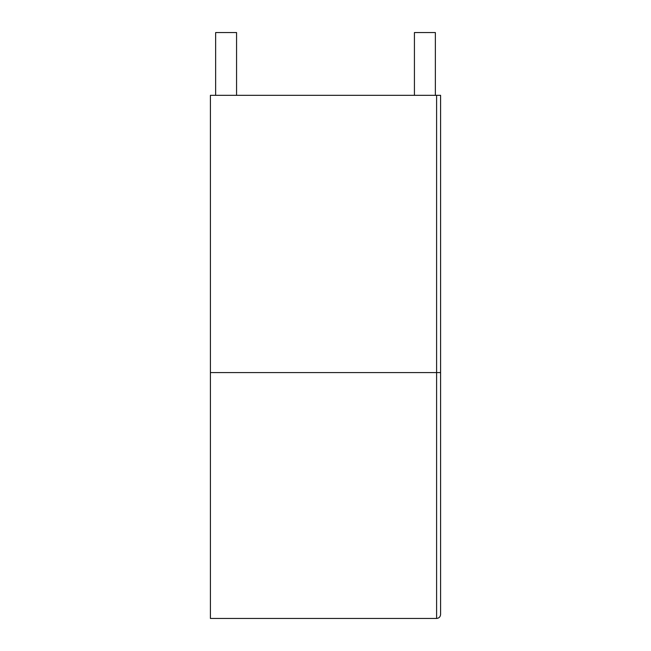 <?xml version="1.0" encoding="UTF-8"?>
<svg xmlns="http://www.w3.org/2000/svg" width="651" height="651" viewBox="0 0 651 651"><rect width="100%" height="100%" fill="white"/><g stroke="black" fill="none" stroke-linecap="round" stroke-linejoin="round"><path stroke-width="0.98" d="M215.644 95.323L215.644 32.55L236.565 32.55L236.565 95.323M414.427 95.323L414.427 32.55L435.356 32.55L435.356 95.323M440.589 95.323L440.589 614.463C440.328 616.904 438.994 618.238 436.601 618.45L436.601 95.323L440.589 95.323M440.589 559.437L440.589 539.923M440.589 594.453L440.589 584.476M436.601 95.323L210.411 95.323L210.411 618.45L436.601 618.45M440.589 328.511L440.589 300.681M440.589 384.017L440.589 329.219M440.589 430.905L440.589 395.605M440.589 461.054L440.589 431.377M440.589 479.551L440.589 461.811M440.589 514.599L440.589 480.031M440.589 536.294L440.589 518.497M440.589 518.253L440.589 516.715M440.589 584.997L440.589 562.879M440.589 141.698L440.589 108.172M440.589 164.483L440.589 279.572M210.411 372.584L440.589 372.584"/></g></svg>
